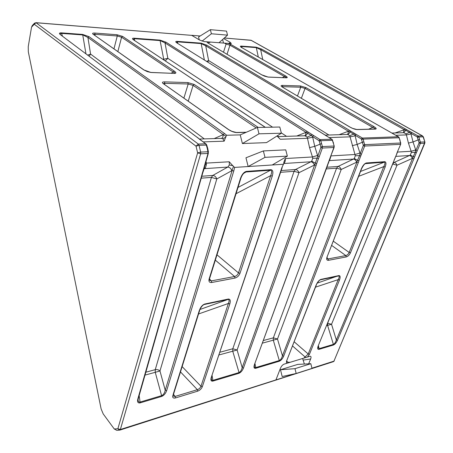 <?xml version="1.0" encoding="UTF-8"?>
<svg xmlns="http://www.w3.org/2000/svg" width="453" height="453" viewBox="0 0 453 453"><rect width="100%" height="100%" fill="white"/><g stroke="black" fill="none" stroke-linecap="round" stroke-linejoin="round"><path stroke-width="0.68" d="M327.615 323.221L392.7 164.014L396.998 165.237C396.239 163.476 395.288 162.536 394.15 162.417L392.626 164.02M263.476 340.503L273.363 337.842L336.59 168.165L341.222 169.479C340.424 167.576 339.354 166.568 338.023 166.449L336.59 168.165L326.279 168.924M145.832 372.202L155.26 369.659L211.421 177.412L216.811 178.941C215.922 176.732 214.575 175.571 212.763 175.453L211.421 177.412L201.24 178.165M220.005 352.213L232.791 348.77L294.093 171.302L298.98 172.689C298.148 170.685 296.992 169.626 295.503 169.507L294.093 171.302L280.594 172.299M411.369 152.457L415.293 152.287L412.372 158.397C411.59 156.602 410.633 155.639 409.501 155.509L410.31 154.988L411.369 152.457L411.143 151.268L408.442 143.091L406.398 134.915L405.973 133.867L403.844 132.672L405.735 130.288L409.495 132.384L405.973 133.867M355.316 155.787L359.563 155.611L356.681 162.18C355.86 160.243 354.784 159.213 353.453 159.077L354.274 158.516L355.316 155.787L349.761 135.719L347.621 134.428L325.209 135.141M330.809 156.613L329.648 160.198M294.977 368.674L310.815 363.702L312.009 368.414L296.177 373.487L294.977 368.674L280.503 369.739L282.174 376.528L296.177 373.487M412.372 158.397L396.998 165.237L331.539 324.286L336.33 339.96C335.582 342.389 334.603 343.867 333.391 344.388L327.598 325.396L331.539 324.286L327.683 323.204L327.598 325.396L326.613 325.667M408.442 143.091L413.04 141.936L418.164 139.903L417.219 136.897L410.848 133.346L411.8 132.486L410.265 131.676L409.495 132.384L410.848 133.346L413.04 141.936L415.678 149.92L411.143 151.268L397.513 152.055M415.678 149.92L415.293 152.287L416.381 152.661L417.179 150.928L420.344 143.42L419.014 143.04L419.036 142.519L420.407 142.112L420.344 143.42L424.523 143.222L333.946 361.154L424.812 143.137M318.425 345.741L319.042 348.674L333.391 344.388L333.368 345.05C334.943 344.382 336.313 342.796 337.491 340.282L336.33 339.96L412.615 158.278L413.929 158.652L414.58 156.942L413.419 156.749L410.31 154.988M201.789 176.24L212.763 175.453L227.774 167.072L229.337 165.022L229.235 161.778L206.308 163.103L206.375 164.649L205.447 167.887L204.303 168.244M205.447 167.887L204.06 169.054M204.178 168.675L227.774 167.072C229.592 167.214 230.962 168.408 231.874 170.668L216.811 178.941L159.966 370.979C158.595 369.761 157.027 369.325 155.26 369.659L155.249 372.309L159.966 370.979L165.226 390.243C164.609 392.989 163.459 394.773 161.789 395.599L161.84 396.369C164.031 395.361 165.634 393.447 166.647 390.639L233.776 170.991L234.637 167.412L233.499 166.489L231.874 170.668M277.61 136.608L280.265 139.252L307.491 138.312L309.552 147.638L314.739 146.33L317.78 156.16L314.648 164.926L298.98 172.689L237.112 349.982L242.191 367.626C241.523 370.175 240.469 371.817 239.031 372.547L232.74 351.217L237.112 349.982L232.791 348.77L232.74 351.217L219.093 354.931M281.188 170.538L295.503 169.507L310.888 161.783C312.372 161.919 313.544 163.012 314.399 165.056M283.754 163.51L310.888 161.783L311.704 161.194L312.723 158.324L312.457 156.97L285.271 158.539C285.526 160.792 285.016 162.44 283.754 163.476M211.568 377.27L211.291 378.629C211.404 379.942 211.908 380.52 212.802 380.373L238.878 372.598L239.065 373.261C240.945 372.372 242.423 370.611 243.488 367.989L242.191 367.626L314.648 164.926L316.143 165.351L316.749 163.414L315.413 163.193L311.704 161.194M356.681 162.18L341.222 169.479L277.479 338.997L282.446 355.792C281.709 358.368 280.662 359.948 279.291 360.537L273.295 340.18L277.479 338.997L273.363 337.842L273.295 340.18L262.519 343.114M329.121 137.57L350.18 136.846L355.152 135.815L357.179 144.433L359.942 153.057L355.067 154.507L331.052 155.894M359.942 153.057L360.129 153.743L359.563 155.611L360.752 156.013L364.676 146.047L363.244 145.639L363.255 145.079L364.727 144.637L364.676 146.047L400.486 144.354L400.565 143.012L400.712 144.224L397.332 152.078L400.679 144.303M254.988 363.68L255.741 367.564L279.291 360.537L279.269 361.239C281.053 360.497 282.525 358.799 283.686 356.143L282.446 355.792L356.936 162.055L358.351 162.457L358.974 160.617L357.717 160.413L354.274 158.516M363.255 145.079L362.349 142.253L357.179 144.433L352.241 145.673M310.815 363.702L297.717 364.405L280.503 369.739M394.291 159.949L318.17 345.979C317.287 348.459 317.564 349.58 319.02 349.342L319.042 348.674L317.927 347.496L318.368 345.854M34.519 23.154L36.059 22.741L34.264 24.241L34.519 23.154L32.305 25.532L31.534 27.169L28.239 46.631L28.312 51.778L101.127 408.934L103.21 413.934L114.269 428.991L116.806 430.344L119.903 430.09L119.496 430.163L117.882 428.736L120.356 429.512L200.645 153.805L207.865 153.465L207.91 151.761L208.42 152.004L137.78 399.144C137.157 401.919 137.882 403.176 139.943 402.927L161.596 396.454M206.375 164.649L205.169 164.682M145.005 375.101L155.249 372.309L161.602 395.656L140 402.1C138.845 402.287 138.193 401.568 138.052 399.937L138.233 398.816M316.749 163.414L318.487 158.556L317.225 158.131L312.723 158.324M334.229 146.098L333.295 143.154L334.252 146.2L333.884 147.502L333.952 146.036L322.389 146.562L322.349 148.052L320.832 147.621L320.843 147.021L322.389 146.562L320.815 140.719L332.389 140.283L333.555 143.182M327.91 164.473L254.382 364.778C253.567 367.417 254.014 368.583 255.724 368.283L255.741 367.564C254.892 367.796 254.416 367.298 254.309 366.075L254.654 364.603M347.621 134.428C348.674 134.298 349.405 133.437 349.807 131.846L353.595 134.116L349.761 135.719M339.11 134.705L348.147 131.319C348.402 133.018 348.057 134.082 347.1 134.518M348.147 131.319L349.807 131.846L350.815 131.177L349.45 130.311L206.619 45.085L201.058 43.137L176.834 41.359C175.362 41.382 175.396 41.908 176.942 42.95L331.987 139.354L332.638 140.283M356.013 134.224L354.965 135.158L361.392 139.003L362.445 138.063L354.456 133.352L353.595 134.116L354.965 135.158L355.152 135.815M204.354 59.955L201.166 43.584L205.73 45.815L208.629 60.577L206.585 61.342M307.077 137.123L304.943 135.753C306.12 135.611 306.93 134.705 307.372 133.029L311.154 135.43L307.077 137.123L307.491 138.312L312.712 137.225L314.739 146.33L321.471 143.646M320.843 147.021L319.235 141.047L320.815 140.719L320.078 139.615L165.951 42.163L160.005 40.119L133.952 38.199C132.117 38.16 131.976 38.703 133.51 39.836L265.203 127.316M304.943 135.753L277.695 136.619M296.704 136.025L305.724 132.469C305.968 134.23 305.565 135.351 304.512 135.838M305.724 132.469L307.372 133.029L308.448 132.321M133.261 39.66L134.241 38.698L160.294 40.6L165.005 42.922L167.842 58.335L163.709 59.247L163.952 59.977M263.363 150.928L285.735 149.864L287.361 156.121L264.999 157.35L263.363 150.928L245.962 157.786L248.153 166.54L264.999 157.35M229.235 161.778L233.499 166.489M206.002 161.489L206.308 163.103L205.554 163.046M312.083 134.62L311.154 135.43L312.525 136.529L313.652 135.549M317.587 155.436L312.457 156.97L309.552 147.638M221.602 138.346C222.763 137.723 223.238 136.517 223.018 134.711L226.03 136.245L226.693 135.254L224.529 133.539L88.952 36.631L82.661 34.434L61.404 32.871C59.258 32.809 58.884 33.375 60.289 34.575L206.149 144.105L206.749 145.09M60.362 34.581C60.039 33.72 60.481 33.329 61.682 33.403L82.939 34.955L87.91 37.457L90.589 54.094L87.729 55.079M207.27 148.403L207.91 151.761L200.668 152.089L200.645 153.805L197.633 152.876L200.668 152.089L199.048 145.345L206.291 145.073L207.27 148.403L207.768 148.584L208.397 151.88M35.929 22.667L191.772 35.374L36.059 22.741L198.306 144.065L199.048 145.345L196.019 146.138L198.306 144.065L205.532 143.799L206.562 145.368M419.036 142.519L418.164 139.903L419.557 139.552L418.906 136.993L423.102 136.834L424.903 142.044L424.863 143.006L424.523 143.222L424.597 141.919L420.407 142.112L419.557 139.552M411.03 133.958L406.398 134.915L395.775 135.277M417.502 137.282L418.906 136.993L418.176 136.025L411.8 132.486M395.084 132.961L404.082 129.801L403.413 132.701M404.082 129.801L405.735 130.288L406.652 129.671L405.282 128.867L261.5 49.026L256.183 47.191L241.177 46.087C239.937 46.115 240.124 46.625 241.743 47.605L398.561 136.863L399.229 137.746M400.763 143.052L399.914 140.373L400.565 143.012L364.727 144.637L363.838 141.88L363.181 139.111L399.053 137.752L400.101 140.39M361.392 139.003L362.349 142.253L363.838 141.88M361.681 139.422L363.181 139.111L362.445 138.063L398.295 136.755L399.053 137.752L399.914 140.373M296.024 373.521L120.356 429.512L119.903 430.09M304.388 364.048L302.604 358.499M397.524 152.021L318.17 345.979M396.896 153.748L394.891 158.244M395.067 158.227L394.099 160.011M419.014 143.04L415.86 150.555L417.179 150.928M308.674 363.816L310.639 358.986C311.296 357.174 311.12 356.256 310.112 356.228L307.479 357.015L309.427 354.331L308.216 353.98L305.107 356.975L292.593 346.018M309.427 354.331L339.473 280.011C340.531 277.083 340.339 275.605 338.895 275.577L320.843 279.405C319.031 280.135 317.451 282.032 316.12 285.101L286.489 361.256L286.579 363.38L284.003 364.167C282.57 364.801 281.381 366.177 280.435 368.289L276.024 379.693M208.34 153.307L205.605 162.876L205.09 163.188M205.566 163.023L205.113 164.966L204.58 165.413M205.079 165.158L203.488 170.736L203.006 170.934M203.448 170.838L202.763 172.825L202.248 173.154M202.723 172.978L138.301 398.589L137.78 399.144M139.156 395.582L140.187 402.859M233.776 170.991L232.123 170.521L165.226 390.243L166.647 390.639M234.637 167.412L272.23 164.983L287.361 156.121M285.271 158.539L283.861 162.202L283.725 163.686L281.845 167.701L283.601 164.003M282.179 167.582L211.24 377.496C210.503 380.107 211.002 381.318 212.74 381.137L238.861 373.329M212.117 375.645L212.95 381.086M320.832 147.621L317.78 156.16L319.286 156.591L322.349 148.052L333.884 147.502L254.382 364.778M334.15 147.429L330.803 155.923M331.069 155.838L330.186 157.848M330.475 157.712L328.436 162.638M328.685 162.604L327.644 164.564M363.244 145.639L360.129 153.743L361.556 154.145M234.971 278.074L234.592 276.511L211.325 280.888L211.704 282.496L234.971 278.074C237.276 277.412 238.946 275.832 239.982 273.335L272.27 176.098L270.673 175.634L236.047 193.72M216.993 254.824L238.488 272.904C237.689 274.818 236.392 276.024 234.592 276.511L215.334 260.141M209.467 278.957L211.325 280.888L209.382 280.147L209.496 278.861M197.689 391.154L197.355 389.682L175.096 396.437L175.43 397.949L197.689 391.154C199.898 390.299 201.443 388.799 202.344 386.658L229.824 303.918L228.363 303.487L198.55 313.974M182.14 366.607L200.973 386.256C200.277 387.904 199.077 389.042 197.355 389.682L180.487 371.907M173.499 394.314L175.096 396.437L173.086 395.922L173.188 395.31M326.97 257.944L328.136 258.918L328.504 260.305L346.217 256.942L345.849 255.583L331.726 245.469M333.374 241.239L349.161 252.446C348.351 254.139 347.247 255.186 345.849 255.583L328.136 258.918L326.924 258.499L327.208 257.077M176.489 42.644L177.316 41.846L177.021 41.365M333.295 143.154L332.389 140.283L331.619 139.19L320.078 139.615L318.946 140.606L319.235 141.047M257.378 127.469L279.784 127.027L281.398 133.21L259.003 133.822L257.378 127.469L240.226 134.881L242.395 143.539L266.506 142.627L281.398 133.21M203.216 141.897L224.161 141.177L222.876 138.754L221.279 138.375L199.428 139.054M224.161 141.177L226.03 136.245M259.003 133.822L242.395 143.539M277.094 135.934L280.265 139.252M258.301 56.999L256.313 47.61L260.679 49.711L261.5 49.026M240.99 47.129L241.636 46.54L241.336 46.093M210.362 29.672L226.517 31.11L227.536 35.141L211.387 33.771L210.362 29.672L198.556 36.97L199.258 39.83M317.247 283.114L338.804 275.594M320.939 279.388L320.548 279.79L338.482 275.985C339.552 276.019 339.456 277.236 338.193 279.637L315.498 287.162M339.473 280.011L338.193 279.637L308.216 353.98L294.224 341.828M286.579 363.38L307.479 357.015M286.726 361.098L287.808 362.224L290.248 362.264M287.808 362.224L286.483 361.919L286.715 361.115M303.963 358.085L305.107 356.975M316.12 285.101L317.259 283.097C318.691 280.985 319.705 279.909 320.299 279.869L320.158 279.931M229.824 303.918C230.747 300.633 230.237 299.008 228.301 299.042L204.677 304.048C202.349 304.937 200.554 307.111 199.292 310.571L200.515 308.34C201.738 306.29 202.893 305.05 203.98 304.614L203.697 304.75M204.801 304.02L204.439 304.473L227.899 299.484C229.354 299.478 229.507 300.809 228.363 303.487L200.973 386.256L202.344 386.658M228.182 299.059L227.814 299.501L199.988 309.478M272.27 176.098C273.402 172.151 272.966 170.011 270.968 169.671L246.33 171.393C243.878 172.055 241.902 174.45 240.413 178.573L240.854 178.284C241.817 175.571 243.119 173.624 244.756 172.451L246.024 171.976L243.663 173.369M246.46 171.381L246.024 171.976L270.503 170.249C271.993 170.538 272.049 172.333 270.673 175.634L238.488 272.904L239.982 273.335M270.849 169.677L270.413 170.254L238.001 187.451M346.217 256.942C348 256.404 349.422 255.028 350.463 252.825L385.158 167.015C386.335 163.765 386.199 161.987 384.756 161.681L366.46 162.955L364.908 163.941M360.526 171.477L384.155 162.214L384.654 161.687M366.46 162.955L366.347 162.972C364.478 163.516 362.813 165.475 361.352 168.85L361.619 168.68C363.329 165.413 364.603 163.731 365.441 163.635L384.24 162.208C385.305 162.463 385.152 163.929 383.77 166.613L358.64 176.33M385.158 167.015L383.77 166.613L349.161 252.446L350.463 252.825M283.204 164.275L272.23 164.983M424.874 141.942L423.408 136.97L422.366 135.872L423.379 136.863M206.619 45.085L205.73 45.815L348.408 131.228L349.45 130.311M177.774 43.42L177.316 41.846L201.166 43.584L200.872 43.12M318.742 131.115L176.942 42.95M320.271 132.01L318.629 131.104M323.946 134.286L320.175 132.004M324.246 134.496L323.81 134.269M331.738 139.201L325.186 135.187M165.951 42.163L165.005 42.922L305.979 132.378L307.094 131.404M162.78 59.201L163.709 59.247L160.005 40.119M134.784 40.606L133.952 38.199M265.328 127.31L133.51 39.836M240.226 134.881L226.693 135.254M88.952 36.631L87.91 37.457L223.272 134.609L224.529 133.539M85.94 53.737L82.661 34.434M62.395 36.036L61.404 32.871M193.216 134.382L60.289 34.575M194.705 135.413L192.967 134.354M198.306 138.103L194.496 135.402M199.541 139.145L198.006 138.04M205.781 143.828L199.303 139.116M262.768 59.547L260.679 49.711L404.336 129.722L405.282 128.867M241.987 47.701L241.636 46.54L256.313 47.61L256.019 47.174M385.429 129.388L241.743 47.605M386.947 130.204L385.35 129.382M390.594 132.282L386.879 130.204M391.97 133.108L390.503 132.27M398.374 136.755L391.896 133.108M300.396 85.951L300.73 87.203L305.05 88.431L305.99 87.61L300.396 85.951L282.389 85.407C280.741 85.447 280.65 85.957 282.123 86.936L349.846 126.993M281.885 86.789L282.729 86.687L282.389 85.407M116.987 34.734L117.27 35.98L121.591 37.214L122.587 36.399L116.987 34.734L94.756 33.052C92.639 32.967 92.078 33.346 93.08 34.196L143.878 69.887M93.556 34.422L95.039 34.326L94.756 33.052M187.859 82.571L188.205 83.998L193.097 85.396L194.201 84.456L187.859 82.571L164.484 81.868C162.276 81.902 161.84 82.48 163.182 83.584L228.42 129.433M163.335 83.607L164.83 83.329L164.484 81.868M191.772 35.374L199.569 40.017L204.207 41.597L206.828 41.795L207.457 42.718L261.585 74.768L264.529 76.149L268.193 77.095L286.375 77.814L268.04 77.038M191.54 35.294L200.135 35.991M202.078 41.121L211.387 33.771M227.536 35.141L219.009 42.712M228.81 43.454L230.317 42.378L223.669 38.579M222.61 39.513L223.505 43.052M230.317 42.378L231.313 43.499L230.588 43.59L206.828 41.795M282.123 86.936L349.75 126.987C352.655 128.601 355.124 129.467 357.157 129.581L375.435 129.116C376.845 128.924 376.262 128.04 373.685 126.472L372.683 127.384C374.727 128.199 375.56 128.743 375.186 129.02L375.141 129.026M375.435 129.116L374.784 129.088M357.157 129.581L352.7 128.409L349.75 126.987M236.766 132.587L231.919 131.347L228.227 129.411C231.279 131.398 234.127 132.457 236.766 132.587L246.064 132.355M93.08 34.196L143.686 69.853L150.945 72.486L174.428 73.409L150.804 72.423M171.279 73.227L174.343 71.132L122.587 36.399M117.865 51.563L121.591 37.214L173.267 72.033C174.654 72.644 175.169 73.069 174.813 73.312L174.28 73.346M150.945 72.486L147.236 71.602L143.686 69.853M286.375 77.814C287.825 77.752 287.479 77.067 285.35 75.764L284.433 76.563C286.036 77.163 286.692 77.559 286.404 77.757L286.222 77.752M207.672 42.78L208.476 42.775L208.374 43.222M210.56 42.078L208.476 42.775M223.499 52.174L226.087 44.088L229.954 45.187L230.815 44.456L228.102 43.403M226.087 44.088L224.518 43.131M422.479 135.877L251.285 40.362L224.354 37.967M224.303 38.012L251.132 40.249M393.255 162.485L394.15 162.417L409.501 155.509L395.894 156.376M326.896 167.253L338.023 166.449L353.453 159.077L329.495 160.6M278.516 136.591L277.315 135.792M328.912 135.022L208.629 60.577L207.734 62.055M272.587 127.168L167.842 58.335L165.277 60.855M281.319 132.905L286.551 136.342M233.001 165.668L229.337 165.022M318.946 140.606L312.525 136.529L312.712 137.225M204.309 138.907L90.589 54.094L89.184 56.172M214.207 138.595L223.018 134.711M397.332 152.078L396.686 153.844M319.02 349.342L333.368 345.05M337.491 340.282L413.929 158.652M414.58 156.942L416.381 152.661M310.639 358.986L303.391 360.073M140 402.1L139.943 402.927M161.789 395.599L161.84 396.369M281.845 167.701L211.24 377.496M212.802 380.373L212.74 381.137M239.031 372.547L239.065 373.261M243.488 367.989L316.143 165.351M318.487 158.556L319.286 156.591M255.724 368.283L279.269 361.239M283.686 356.143L358.351 162.457M358.974 160.617L360.752 156.013M240.413 178.573L209.105 279.071L209.552 278.68L209.36 278.284M209.105 279.071C208.556 281.556 209.422 282.695 211.704 282.496M199.292 310.571L173.108 394.648M172.808 395.577C172.372 397.638 173.25 398.43 175.43 397.949M361.352 168.85L326.981 257.185L361.579 168.776M326.981 257.185C326.296 259.388 326.8 260.43 328.504 260.305M311.953 368.193L333.946 361.154L333.312 361.687M225.945 137.083L222.876 138.754M417.219 136.897L418.176 136.025L422.366 135.872L250.854 40.17M338.895 275.577L338.482 275.985M286.489 361.256L316.347 284.982M320.843 279.405L320.475 279.807M204.677 304.048L204.343 304.495M228.301 299.042L227.899 299.484M246.33 171.393L245.928 171.987M270.968 169.671L270.503 170.249M384.756 161.681L384.24 162.208M366.347 162.972L365.882 163.505M354.456 133.352L350.815 131.177M201.308 43.596L201.058 43.137M177.168 41.835L176.834 41.359M410.265 131.676L406.652 129.671M256.443 47.622L256.183 47.191M241.511 46.534L241.177 46.087M114.269 428.991L117.882 428.736L197.633 152.876L196.019 146.138L34.264 24.241L31.534 27.169M163.182 83.584L228.227 129.411M258.255 127.452L194.201 84.456M174.428 73.409C176.364 73.352 176.336 72.593 174.343 71.132M373.685 126.472L305.99 87.61M285.35 75.764L230.815 44.456M261.585 74.768L268.193 77.095M368.612 129.19L372.683 127.384L305.05 88.431L301.37 98.29M297.474 95.985L300.73 87.203L282.729 86.687L282.593 87.169M164.598 84.479L164.83 83.329L188.205 83.998L183.907 98.08M256.256 127.956L193.097 85.396L188.244 101.138M94.881 35.374L95.039 34.326L117.27 35.98L113.969 48.816M282.338 77.599L284.433 76.563L229.954 45.187L227.032 54.269M207.457 42.718L261.675 74.785M391.885 133.063L403.447 132.701M206.778 145.186L207.74 148.471M119.954 430.073L333.402 361.664M199.682 310.339L173.261 395.09M240.815 178.425L209.552 278.68M334.246 360.95L333.47 361.641M177.032 42.967L176.545 42.69M325.299 135.198L324.246 134.501M133.624 39.853L133.295 39.683M241.806 47.616L241.104 47.203M374.976 129.031L356.868 129.484M236.489 132.474L246.358 132.231"/></g></svg>

